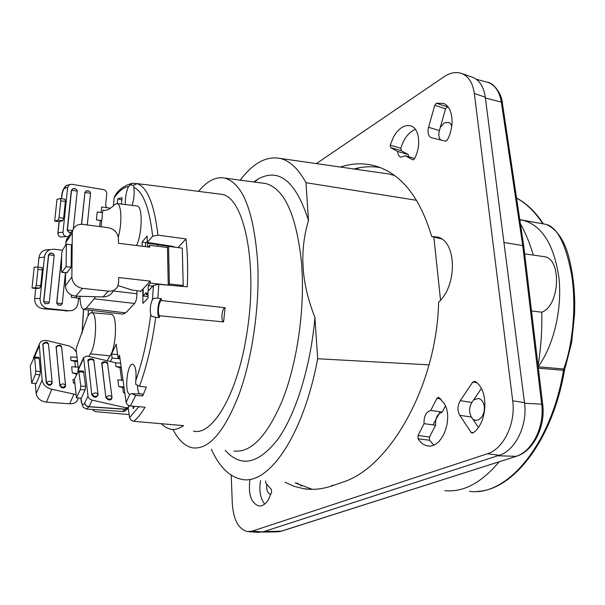 <?xml version="1.0" encoding="UTF-8"?>
<svg xmlns="http://www.w3.org/2000/svg" width="605" height="605" viewBox="0 0 605 605"><rect width="100%" height="100%" fill="white"/><g stroke="black" fill="none" stroke-linecap="round" stroke-linejoin="round"><path stroke-width="0.91" d="M172.954 429.467C178.422 440.168 184.994 446.301 192.67 447.859C208.831 449.833 224.289 432.038 239.02 394.475C252.436 357.615 259.832 305.555 257.685 262.411C253.888 211.485 242.907 183.375 224.735 178.082C215.955 176.403 207.228 180.834 198.561 191.377M218.904 193.978L221.596 194.318C243.913 196.663 258.169 263.326 247.006 332.319C238.022 393.121 212.718 436.22 193.449 431.108M233.938 450.997C250.916 453.054 267.047 436.228 282.323 400.502C296.268 365.39 304.088 315.341 302.145 272.681L301.502 262.532C296.382 214.957 284.441 188.631 265.686 183.549L262.411 183.111M225.249 450.332L226.005 451.201C241.41 467.718 258.706 463.725 277.884 439.222C295.83 414.062 310.607 366.804 314.933 317.572C308.747 301.683 304.935 286.649 303.513 272.462L302.863 262.237C302.523 248.254 304.391 234.324 308.482 220.454C295.981 181.5 279.268 167.645 258.335 178.891L253.729 181.954M314.933 317.572L317.663 358.742C303.423 435.698 268.529 485.49 241.788 479.357C229.492 476.937 219.343 466.909 211.364 449.281M308.482 220.454L305.979 182.695C298.288 168.644 289.591 160.537 279.873 158.374C266.177 155.939 252.966 163.199 240.238 180.154M305.979 182.695L416.603 200.323M440.546 300.133L433.845 237.039M317.663 358.742L429.043 364.86M394.475 175.435L388.539 173.938L279.873 158.374M333.173 485.467L331.827 485.316M301.751 486.125L297.229 483.024M359.725 167.683L355.581 169.218M295.157 482.888L312.346 489.347M380.273 167.608C371.561 166.118 362.781 166.579 353.933 168.984M441.552 238.945L431.69 236.51L437.445 237.047C456.609 240.926 457.728 285.023 438.617 302.175C436.818 385.098 389.62 468.3 342.097 482.367L332.236 485.792C322.329 489.18 312.762 490.148 303.551 488.689L294.015 486.291L284.985 482.215M340.441 167.048C352.828 162.972 365.027 162.775 377.028 166.458C401.962 174.603 420.18 197.948 431.69 236.51M316.339 163.6L443.919 76.835C450.188 72.653 456.132 71.549 461.751 73.523C468.618 76.366 472.815 83.021 474.335 93.495L512.7 400.775C515.936 423.387 503.443 449.122 487.38 453.788L252.194 531.137L247.505 531.598C238.521 529.216 233.454 519.877 232.312 503.579L231.216 475.197M418.063 438.769L418.055 435.509L424.06 423.651C423.742 416.474 425.973 412.065 430.768 410.417L436.87 398.385L438.61 397.243L444.35 403.611C453.848 419.545 441.431 449.651 427.183 445.749C423.523 444.993 420.483 442.671 418.063 438.769L429.558 440.258L429.542 437.022L418.055 435.509M414.538 158.586L413.639 159.637L412.708 159.796L405.395 155.765L400.805 157.149C398.899 156.408 397.833 154.502 397.598 151.447L390.686 147.62L390.18 145.162L393.847 136.306C399.058 127.889 404.745 124.426 410.893 125.908C419.386 128.298 421.443 145.85 414.538 158.586M265.595 480.93L265.784 483.077L271.297 489.316L271.653 492.009L268.408 499.73C265.489 504.275 262.267 506.355 258.728 505.969C251.105 502.989 248.163 494.3 249.903 479.894M460.284 400.661L472.785 382.042L474.917 381.339C488.931 389.174 487.963 422.532 473.223 432.772L472.082 433.074L471.106 432.371L459.77 415.333C457.244 410.629 457.418 405.743 460.284 400.661L471.885 402.461C469.011 407.505 468.852 412.36 471.393 417.034L473.11 419.575L475.893 420.392M431.652 137.789L431.335 137.698C428.28 136.133 427.364 132.654 428.574 127.269L434.761 105.308L436.394 103.266L443.208 103.364C452.812 106.246 455.142 125.545 447.375 139.831L445.477 141.139L431.652 137.789M516.322 456.306L281.431 531.175L263.924 531.576L258.229 532.355L248.753 531.689M263.924 531.576L497.711 455.762L516.005 456.321C532.075 451.738 544.772 426.631 541.664 404.178L524.58 403.255M471.802 77.009L472.603 77.289C479.508 80.147 483.735 86.78 485.293 97.193L524.505 402.658C527.802 425.126 515.324 450.664 499.208 455.278L497.711 455.762M503.95 242.492L522.728 245.57L501.333 102.116C499.496 91.378 494.867 84.76 487.464 82.242L486.344 81.947M262.237 532.097L276.765 531.863L280.811 531.303L516.67 456.193C533.421 451.096 545.597 426.669 542.73 404.677L541.664 404.178L522.728 245.57L523.764 246.258L542.715 404.556M432.938 424.884L440.19 411.801M538.064 365.723C540.991 347.837 542.209 329.99 541.725 312.188L531.515 310.97M444.887 490.678C463.377 492.478 481.482 482.843 499.178 461.766M469.488 491.305C506.582 496.879 551.064 445.318 563.52 370.32L563.656 368.99L565.32 367.174M543.108 256.49L544.288 256.656C561.985 258.501 559.897 306.085 541.725 312.188M520.398 223.706C525.518 232.766 529.814 243.233 533.277 255.106M519.816 219.842L523.696 220.454C542.435 226.043 554.188 245.222 558.952 277.99C562.317 309.049 553.741 345.198 538.193 366.766L563.656 368.99L565.448 366.796M519.793 219.638L542.844 223.812M564.042 367.938C572.148 346.673 576.731 307.733 571.71 275.373C566.061 244.632 557.621 227.646 546.391 224.432L523.696 220.454M451.731 126.248L450.627 123.813L448.872 122.346L444.146 122.996L440.327 127.315L439.389 130.612C438.375 134.65 438.776 137.766 440.591 139.952M447.329 139.921L445.522 141.146M447.783 106.624L445.552 108.802L440.327 127.315M270.874 494.497L270.806 494.489C267.69 493.703 266.344 490.262 266.752 484.166M264.68 504.086C260.316 498.452 258.948 490.617 260.573 480.597M471.885 402.461L473.632 399.882L478.283 398.491C481.595 399.232 483.614 401.902 484.333 406.499C484.666 413.124 482.518 417.639 477.889 420.036L475.235 420.339M478.351 427.342L473.11 419.575M473.632 399.882L481.308 388.539M445.424 405.91L442.255 412.111C437.445 413.737 435.214 418.115 435.555 425.247L429.542 437.022M433.777 444.985L429.558 440.258M424.06 423.651L435.555 425.247M442.255 412.111L430.768 410.417M408.655 156.703L408.307 154.555L397.598 151.447M390.18 145.162L400.835 148.286L401.349 150.728L408.307 154.555M400.835 148.286C403.837 138.469 408.693 132.155 415.393 129.334M405.395 155.765L414.614 158.427M125.303 204.55C125.175 197.767 126.226 191.77 128.464 186.567L132.056 183.285L137.032 183.618M140.11 184.003L143.635 184.449L137.138 183.633L133.66 185.243L133.818 187.285C134.597 192.851 134.038 198.879 132.147 205.367M118.073 285.56L132.064 290.045L140.398 291.217L140.405 291.663L142.75 289.145L142.931 303.339L148.043 297.985L147.945 291.308L153.458 285.462L158.812 284.32L187.27 286.793C188.049 269.346 187.626 253.397 185.985 238.952L157.935 235.126L152.664 236.192C149.359 207.848 143.075 191.551 133.818 187.285M161.429 298.651C158.079 299.936 156.355 315.538 159.334 317.617L159.576 315.772L223.563 321.905L225.098 307.741L161.263 300.503L161.429 298.651L157.844 298.212L154.169 298.265L152.422 299.513C150.35 304.436 149.783 309.548 150.728 314.857L152.157 316.476L155.735 317.307L154.94 322.957C151.258 347.33 146.092 368.43 139.445 386.255L135.701 384.281L135.807 380.5C142.425 361.767 147.401 339.889 150.728 314.857M159.334 317.617L155.735 317.307M119.979 358.372L118.111 358.213L119.533 355.195L126.112 402.37C126.626 404.382 128.063 405.577 130.423 405.97L135.686 395.466L142.719 395.912L146.372 387.064L139.445 386.255M130.423 405.97L145.034 407.21C141.29 413.563 137.532 418.274 133.773 421.33L131.051 420.157L129.568 417.586L138.87 406.689M161.187 423.697L165.709 427.372L170.58 429.24C174.732 430.011 179.065 428.809 183.58 425.633L133.773 421.33M129.145 414.599L95.295 411.604L92.739 410.001L92.701 409.449M121.824 199.952L117.71 198.773L122.059 197.669L121.408 204.082M117.226 203.575L117.71 198.773M88.504 310.032L87.959 315.364L88.36 315.379M92.331 310.494L92.096 312.77M136.526 245.532C142.447 233.356 142.78 206.29 137.116 205.965L136.669 205.912M113.369 205.851L114.194 197.714L115.381 195.211M145.994 242.892L142.145 241.924L147.151 236.041L147.242 242.484L152.664 236.192M142.145 241.924L142.198 246.243M126.112 402.37L129.871 394.241C123.964 393.855 127.179 362.274 132.911 364.278C135.55 365.821 136.518 371.228 135.807 380.5M118.111 358.213L116.16 344.086L111.562 354.008L117.62 354.636M120.032 358.773L112.114 358.077L111.562 354.008M112.114 358.077L110.602 361.321M107.327 360.444L110.087 355.876C116.531 346.665 117.461 314.403 111.365 314.358L110.927 314.328M84.05 309.503L122.883 314.139L125.757 312.868L134.582 303.468C136.064 301.517 136.843 298.288 136.927 293.78L136.896 291.088M76.88 374.162L72.328 372.952L71.655 366.796L78.098 367.053M77.258 373.391L72.328 372.952M74.475 379.668L73.016 379.358L73.409 382.995L74.884 383.419M74.876 383.313L73.409 382.995M49.103 249.578L44.883 250.069C41.48 251.483 39.514 254.032 38.97 257.722L37.986 267.085M67.684 310.857L42.902 308.724C37.389 307.605 34.651 304.202 34.682 298.515L35.74 288.434M80.034 298.878L78.521 298.719M76.48 297.804L71.239 297.252L76.472 297.887M88.383 315.349L87.959 315.364M78.574 298.22L78.113 302.689C77.614 306.531 75.61 309.14 72.108 310.509L69.053 310.796L47.803 308.474C42.622 307.355 40.051 304.035 40.104 298.507L34.682 298.515M62.398 250.266L54.004 249.169L50.041 249.638C46.835 251.007 44.967 253.487 44.452 257.08L40.104 298.507M32.027 288.041L36.398 288.509L39.862 288.169L40.671 285.847L42.358 269.792L37.949 269.293L36.255 285.371L35.445 287.693L32.027 288.041L34.235 267.123L37.661 267.047L37.949 269.293M42.063 267.554L37.661 267.055L42.063 267.554L42.358 269.792M45.148 303.74L43.794 301.668L45.148 303.74L48.332 303.536M43.598 301.698L48.513 254.781L54.185 255.431C53.611 253.616 52.333 252.867 50.359 253.17L52.537 253.389M50.578 253.17L48.513 254.781M61.634 255.96L56.658 303.06L58.148 305.094L61.173 304.958M50.102 253.147L48.703 254.796L43.794 301.668L49.292 302.22L48.619 303.453L45.42 303.695M56.658 303.06L62.239 303.589L61.521 304.852M61.627 256.626L56.794 303.045L58.148 305.094M59.948 305.306L61.498 304.867M76.994 357.23L70.596 356.958L70.974 360.489L77.523 361.888M77.395 360.746L70.974 360.489M76.109 394.596L51.788 389.257C46.298 387.843 43.084 384.818 42.131 380.182L36.179 393.605L35.324 383.472M76.321 375.319L76.185 374.102M74.808 361.661L75.428 367.28M76.412 352.034L73.122 348.2L69.288 345.999L47.198 340.592C42.895 340.002 40.24 341.318 39.219 344.525L42.131 380.182M48.211 384.984L46.26 383.131L46.472 382.685L48.498 384.372L48.211 384.984L50.139 385.332L52.015 383.744M46.26 383.131L42.955 344.268C45.375 342.415 47.235 342.49 48.544 344.487L52.151 382.496M42.963 343.897L42.743 344.653M56.167 346.635L59.774 385.642L61.672 387.571L63.54 388.009L65.151 387.192L65.408 386.406M31.672 383.192L36.202 383.54L39.922 374.835L40.369 371.523L39.204 358.341L34.689 357.963L35.816 371.16L35.362 374.472L31.672 383.192L30.25 365.866L34.349 357.048L38.864 357.426L39.204 358.341M34.213 356.179L33.313 358.894M78.431 397.992L78.151 398.65C77.092 402.143 74.279 403.86 69.711 403.785L46.456 402.166C40.596 401.281 37.17 398.423 36.179 393.605M34.689 357.963L34.349 357.048M42.789 344.23L46.472 382.685C48.944 380.742 50.85 380.795 52.189 382.844L50.389 384.515L48.498 384.372M48.513 344.162C47.455 341.659 45.617 341.545 43.008 343.821L43.197 343.459M59.774 385.642L59.918 385.34C62.368 383.411 64.259 383.457 65.582 385.468L63.812 387.155L61.944 387.011L59.918 385.34L56.106 347.111C58.503 345.281 60.349 345.349 61.642 347.315L65.544 385.12M55.962 347.383L56.356 346.294M128.215 407.967L129.568 417.586M129.311 405.743L128.774 406.81M128.51 407.346L128.215 407.936M132.918 406.182L133.274 408.647L134.454 406.31M124.086 387.843L118.739 386.55L117.831 379.864L123.034 380.311M123.972 386.981L118.739 386.55M124.804 392.978L123.412 392.539L124.759 392.645M123.412 392.539L122.747 387.745M121.189 367.069L116.024 366.607L115.495 362.743L120.652 363.212M115.495 362.743L86.923 355.982L83.588 357.653L88.118 396.971L89.328 398.733L91.726 400.041L126.195 407.823L128.29 407.475L128.91 405.592M116.024 366.607L121.31 367.938M119.979 367.832L121.718 380.363M107.909 399.602L108.219 399.013L106.049 397.228C108.635 395.216 110.617 395.231 111.993 397.273L111.917 398.022L110.178 399.156L109.853 400.056L107.909 399.602L105.883 397.545L101.791 363.817L102.086 362.856M101.867 363.219L105.883 397.545M109.853 400.056L111.479 399.232L111.766 398.43M93.896 396.925L94.229 396.283L92.043 394.483C94.66 392.448 96.664 392.479 98.055 394.558L95.908 397.281L93.896 396.925L91.809 394.952L88.043 360.882L88.338 359.937M88.073 360.399L91.809 394.952M95.908 397.281L97.836 395.685M125.87 407.74L125.22 409.169L89.018 406.673C86.606 406.273 85.161 405.063 84.692 403.036L84.655 403.119C85.108 405.176 86.545 406.401 88.958 406.802L125.152 409.29L122.543 411.483L86.772 409.048M92.164 400.132L88.958 406.802L86.507 409.033M81.244 398.196L85.131 389.938L80.321 389.582L80.805 386.05L78.771 370.82L74.43 379.222L76.464 397.856L81.244 398.196M83.482 371.198L85.608 386.413L85.131 389.938M78.196 369.458L77.863 371.152M128.313 407.8L125.152 409.29L128.532 407.294M76.464 397.856L80.321 389.582M101.625 364.097L101.791 363.817C104.34 361.903 106.283 361.941 107.622 363.938L111.948 396.903M87.808 361.291L88.043 360.882C90.621 358.946 92.58 358.999 93.934 361.034L98.01 394.18M135.686 395.466L131.89 393.673L142.311 394.014L142.719 395.912M130.249 394.256L131.89 393.673M137.441 385.635C137.66 389.68 138.364 392.441 139.543 393.931M147.998 294.847L146.365 294.673L147.968 292.949M147.839 292.933L147.96 292.117M148.096 291.149L148.255 290.082L149.027 290.166M148.021 296.503L143.249 296.019L146.334 292.548L146.365 294.673M142.75 289.145L143.158 289.175L143.249 296.019M140.784 291.262L140.398 291.217M142.886 289.152L150.259 281.128L118.648 277.544L118.671 282.225L117.551 286.679C115.54 289.946 112.454 291.436 108.295 291.149L103.024 296.942L75.791 296.17C69.394 295.225 65.93 291.807 65.393 285.923L65.552 272.764M150.259 281.128L150.29 283.087L168.243 285.114L167.464 247.505L149.715 245.275L149.745 247.188L118.467 243.278L118.444 238.71C117.801 232.736 114.375 229.053 108.166 227.662L82.855 224.379C77.916 224.001 74.559 225.884 72.781 230.029L72.29 232.864L71.866 276.992C72.456 283.238 75.988 287.027 82.454 288.351L108.295 291.149M157.224 243.996L172.085 246.243L175.495 247.279M161.686 244.67L161.716 245.176M147.242 242.484L157.202 243.913L157.398 244.556L147.575 243.316L147.355 242.507M157.421 246.243L157.398 244.556M185.985 238.952L178.014 247.596M144.701 246.553L145.676 245.358L145.646 243.308L147.098 241.592L147.234 242.083M147.628 246.923L147.575 243.316M167.464 247.505L168.561 246.401L182.264 248.126L183.217 285.545L182.43 286.369M149.715 245.275L148.24 246.999M168.243 285.114L169.355 283.972L183.217 285.545M169.355 283.972L168.561 246.401M150.29 283.087L148.187 285.59L152.846 286.104M148.187 285.59L148.255 290.082M71.035 234.732L66.384 239.693L65.9 242.401L72.29 232.864M112.87 291.64C110.768 294.998 107.486 296.76 103.024 296.942M65.869 244.889L65.9 242.401M67.064 272.749L61.808 272.341L61.445 270.677L61.665 253.722L62.345 250.341L66.368 244.118L71.375 244.73L71.148 267.244L66.8 272.908L61.861 272.348M66.368 244.118L66.111 266.661L62.073 272.182M71.148 267.244L66.111 266.661M157.398 244.7L171.979 246.832M129.992 184.767L133.652 185.38M161.263 300.503C158.623 301.759 157.285 313.897 159.576 315.772M225.098 307.741C222.02 307.816 220.575 321.089 223.563 321.905M118.285 237.039C122.263 223.411 121.514 203.961 117.105 203.56L114.474 204.732C110.261 209.141 106.374 210.941 102.812 210.139L101.111 226.746M68.327 236.759L66.27 236.487C64.069 235.95 62.98 234.506 63.003 232.146L67.654 187.52L69.409 184.699L71.7 184.26L103.795 189.652C105.837 190.318 106.82 191.77 106.737 194.008L105.588 205.276L106.661 207.681M102.547 212.688L97.216 211.969L96.407 219.857L101.731 220.712M101.746 220.56L96.407 219.857M99.659 226.557L100.271 220.515M110.503 208.203L101.663 206.993L101.096 212.521M81.486 224.281L84.919 192.519L81.637 224.289M86.507 190.877L84.768 192.526M75.504 188.919L72.842 188.715L71.541 190.303L67.412 230.051L68.796 232.305L71.072 232.6M68.796 232.305L67.193 230.119L71.329 190.31L77.236 191.067L73.326 228.803M73.092 188.654L71.329 190.31M67.654 187.52L64.788 188.185L66.217 185.614L68.599 184.888M54.7 221.105L56.983 199.287L60.462 198.584L60.772 200.807L59.018 217.618L58.133 220.152L54.7 221.105L59.26 221.695L62.738 220.749L63.623 218.216L65.37 201.435L65.06 199.211L60.508 198.599M59.063 221.664L57.883 232.993C58.118 235.496 59.131 236.835 60.916 237.016L60.992 237.024C58.806 236.585 57.823 235.148 58.02 232.713L57.944 233.56M66.27 236.487L60.954 237.024M88.837 191.142L86.243 190.93L84.919 192.519L90.561 193.275L87.294 224.954M69.099 232.207L71.171 232.464M67.193 230.119L72.487 230.475M78.34 369.148L76.056 348.858L85.895 321.368C87.763 315.424 89.729 312.551 91.809 312.747C97.549 312.77 96.49 344.706 90.357 353.857L88.897 356.337M79.028 298.28L76.464 297.962L76.646 296.216M80.019 298.567L76.464 297.962M134.582 303.468L94.206 298.81L95.219 296.836M94.206 298.81L86.228 308.172L83.664 309.457C81.403 308.535 80.162 304.171 79.936 296.359M262.956 531.893L252.194 531.137M487.38 453.788L499.208 455.278M524.505 402.658L512.7 400.775M474.335 93.495L485.293 97.193M523.741 246.091L502.354 102.956L501.333 102.116L485.392 97.972M564.957 368.203L564.465 370.252L563.52 370.32L538.359 368.15M543.32 223.895L542.753 223.676C534.971 211.826 526.244 203.303 516.572 198.107M439.389 130.612L428.574 127.269M434.761 105.308L445.552 108.802M447.201 106.775L436.402 103.266M473.344 432.673L471.106 432.371M459.77 415.333L471.393 417.034M472.785 382.042L476.725 382.7M436.87 398.385L440.969 399.013M412.935 159.833L412.557 159.728M390.686 147.62L401.349 150.728M157.935 235.126C154.313 204.331 147.386 187.164 137.138 183.633M158.812 284.32L157.844 298.212M82.257 332.644L83.558 309.427M114.194 197.714C118.966 191.036 123.722 187.323 128.464 186.567M153.458 285.462L152.422 299.513M65.181 310.955L69.053 310.796M42.902 308.724L47.803 308.474M44.452 257.08L38.97 257.722M71.239 297.252L71.458 295.089M60.213 305.238L58.405 305.056M40.671 285.847L36.255 285.371M39.862 288.169L35.445 287.693M39.113 346.226L34.477 357.056M46.456 402.166L51.788 389.257M69.711 403.785L73.848 394.241M40.369 371.523L35.816 371.16M39.922 374.835L35.362 374.472M50.139 385.332L50.389 384.515M61.672 387.571L61.944 387.011M63.54 388.009L63.812 387.155M84.655 403.119C83.119 405.645 82.046 404.964 81.441 401.07L81.335 402.151M83.543 358.5L78.022 370.585L78.136 371.576M84.692 403.036L87.937 396.214M81.441 401.07L81.115 398.188M85.608 386.413L80.805 386.05M83.966 372.196L79.194 371.818M108.219 399.013L110.178 399.156M94.229 396.283L96.203 396.426M65.393 285.923L71.866 276.992M82.454 288.351L75.791 296.17M63.003 232.146L58.02 232.713L59.177 221.68M64.788 188.185L64.75 188.193C63.389 189.138 62.391 192.027 61.763 196.859L61.574 198.735M64.75 188.193L66.164 185.629C63.359 188.367 61.854 192.125 61.649 196.912L61.642 196.988M61.763 196.859L61.46 198.72M65.37 201.435L60.772 200.807M63.623 218.216L59.018 217.618M62.738 220.749L58.133 220.152M110.087 355.876L90.357 353.857M113.475 290.997L136.927 293.78M125.757 312.868L86.228 308.172M224.735 178.082L265.686 183.549M225.362 450.339L226.005 451.201M254.652 182.075L258.335 178.891M310.131 489.316L303.551 488.689M476.211 79.247L487.456 82.242M472.603 77.289L461.751 73.523M487.464 82.242C494.02 82.938 502.074 94.856 502.324 102.752M524.679 253.896L544.288 256.656M516.557 198.024C526.584 203.31 535.546 211.947 543.441 223.918M564.457 370.298C552.811 439.427 513.804 490.095 477.277 491.396M565.448 366.804L571.634 342.506L574.614 313.692L574.75 303.317C574.516 289.182 573.064 276.046 570.409 263.901C566.227 243.112 558.218 229.953 546.375 224.432M281.083 531.281L278.429 531.818M259.507 506.03L258.728 505.969M428.476 445.915L427.183 445.749M143.045 184.291L221.596 194.318M83.445 309.389L82.129 333.03M50.041 249.638L44.883 250.069M49.3 302.205L54.185 255.431M62.247 303.566L65.446 272.757M39.219 344.525L33.449 357.963M56 346.945L56.159 346.65C59.078 344.6 60.901 344.714 61.612 346.998M92.467 409.434L92.739 410.001M122.853 411.498C123.67 411.203 124.259 412.534 127.973 408.299M80.888 398.173L81.274 401.659L83.195 407.256L86.492 409.025M77.954 371.954L77.954 369.988L83.588 357.653M78.771 370.82L83.535 371.205M107.577 363.59C108.227 361.064 101.239 361.548 101.852 363.25L101.67 363.56M93.896 360.678C94.584 358.137 87.521 358.568 88.103 360.338L87.854 360.769M161.709 244.677L161.724 245.244M66.384 239.693L72.781 230.029M132.049 183.285C123.964 185.682 118.149 190.015 114.602 196.285M117.105 203.56L137.116 205.965M66.58 185.372L69.409 184.699M65.06 199.211L60.477 198.584M86.008 190.946L86.243 190.93C88.791 190.56 90.228 191.324 90.561 193.229M77.243 191.021C76.653 189.047 75.186 188.276 72.85 188.715M91.809 312.747L111.365 314.358"/></g></svg>
